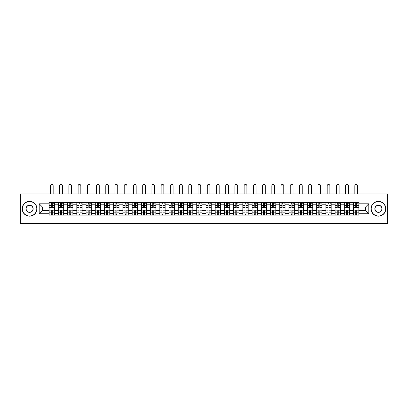 <?xml version="1.0" encoding="UTF-8"?>
<svg xmlns="http://www.w3.org/2000/svg" width="408" height="408" viewBox="0 0 408 408"><rect width="100%" height="100%" fill="white"/><g stroke="black" fill="none" stroke-linecap="round" stroke-linejoin="round"><path stroke-width="0.61" d="M369.98 223.559L387.6 223.559L387.6 193.994L20.4 193.994L20.4 223.559L369.98 223.559L369.98 193.994M58.359 215.133L58.359 204.219L54.458 204.219L54.458 215.133M54.458 204.219L54.458 202.419M58.359 204.219L58.359 202.419M63.684 202.419L63.684 215.133M67.585 215.133L67.585 202.419M72.91 202.419L72.91 215.133M76.811 215.133L76.811 202.419M82.13 202.419L82.13 215.133M86.037 215.133L86.037 202.419M91.356 202.419L91.356 215.133M95.258 215.133L95.258 202.419M100.582 202.419L100.582 215.133M104.484 215.133L104.484 202.419M109.803 202.419L109.803 215.133M113.71 215.133L113.71 202.419M119.029 202.419L119.029 215.133M122.93 215.133L122.93 202.419M128.255 202.419L128.255 215.133M132.156 215.133L132.156 202.419M137.481 202.419L137.481 215.133M141.382 215.133L141.382 202.419M146.701 202.419L146.701 215.133M150.603 215.133L150.603 202.419M155.927 202.419L155.927 215.133M159.829 215.133L159.829 202.419M165.153 202.419L165.153 215.133M169.055 215.133L169.055 202.419M174.374 202.419L174.374 215.133M178.281 215.133L178.281 202.419M183.6 202.419L183.6 215.133M187.501 215.133L187.501 202.419M192.826 202.419L192.826 215.133M196.727 215.133L196.727 202.419M202.047 202.419L202.047 215.133M205.953 215.133L205.953 202.419M211.273 202.419L211.273 215.133M215.174 215.133L215.174 202.419M220.499 202.419L220.499 215.133M224.4 215.133L224.4 202.419M229.719 202.419L229.719 215.133M233.626 215.133L233.626 202.419M238.945 202.419L238.945 215.133M242.847 215.133L242.847 202.419M248.171 202.419L248.171 215.133M252.073 215.133L252.073 202.419M257.397 202.419L257.397 215.133M261.298 215.133L261.298 202.419M266.618 202.419L266.618 215.133M270.519 215.133L270.519 202.419M275.844 202.419L275.844 215.133M279.745 215.133L279.745 202.419M285.07 202.419L285.07 215.133M288.971 215.133L288.971 202.419M294.29 202.419L294.29 215.133M298.197 215.133L298.197 202.419M303.516 202.419L303.516 215.133M307.418 215.133L307.418 202.419M312.742 202.419L312.742 215.133M316.644 215.133L316.644 202.419M321.963 202.419L321.963 215.133M325.87 215.133L325.87 202.419M331.189 202.419L331.189 215.133M335.09 215.133L335.09 202.419M340.415 202.419L340.415 215.133M344.316 215.133L344.316 202.419M349.641 202.419L349.641 215.133M353.542 215.133L353.542 202.419M353.542 210.61L349.641 210.61M344.316 210.61L340.415 210.61M335.09 210.61L331.189 210.61M325.87 210.61L321.963 210.61M316.644 210.61L312.742 210.61M307.418 210.61L303.516 210.61M298.197 210.61L294.29 210.61M288.971 210.61L285.07 210.61M279.745 210.61L275.844 210.61M270.519 210.61L266.618 210.61M261.298 210.61L257.397 210.61M252.073 210.61L248.171 210.61M242.847 210.61L238.945 210.61M233.626 210.61L229.719 210.61M224.4 210.61L220.499 210.61M215.174 210.61L211.273 210.61M205.953 210.61L202.047 210.61M196.727 210.61L192.826 210.61M187.501 210.61L183.6 210.61M178.281 210.61L174.374 210.61M169.055 210.61L165.153 210.61M159.829 210.61L155.927 210.61M150.603 210.61L146.701 210.61M141.382 210.61L137.481 210.61M132.156 210.61L128.255 210.61M122.93 210.61L119.029 210.61M113.71 210.61L109.803 210.61M104.484 210.61L100.582 210.61M95.258 210.61L91.356 210.61M86.037 210.61L82.13 210.61M76.811 210.61L72.91 210.61M67.585 210.61L63.684 210.61M58.359 210.61L54.458 210.61M353.542 206.943L349.641 206.943M344.316 206.943L340.415 206.943M335.09 206.943L331.189 206.943M325.87 206.943L321.963 206.943M316.644 206.943L312.742 206.943M307.418 206.943L303.516 206.943M298.197 206.943L294.29 206.943M288.971 206.943L285.07 206.943M279.745 206.943L275.844 206.943M270.519 206.943L266.618 206.943M261.298 206.943L257.397 206.943M252.073 206.943L248.171 206.943M242.847 206.943L238.945 206.943M233.626 206.943L229.719 206.943M224.4 206.943L220.499 206.943M215.174 206.943L211.273 206.943M205.953 206.943L202.047 206.943M196.727 206.943L192.826 206.943M187.501 206.943L183.6 206.943M178.281 206.943L174.374 206.943M169.055 206.943L165.153 206.943M159.829 206.943L155.927 206.943M150.603 206.943L146.701 206.943M141.382 206.943L137.481 206.943M132.156 206.943L128.255 206.943M122.93 206.943L119.029 206.943M113.71 206.943L109.803 206.943M104.484 206.943L100.582 206.943M95.258 206.943L91.356 206.943M86.037 206.943L82.13 206.943M76.811 206.943L72.91 206.943M67.585 206.943L63.684 206.943M58.359 206.943L54.458 206.943M42.335 210.61L49.139 210.61L49.139 206.943L42.335 206.943L42.335 210.61L39.204 213.741L39.204 203.806L49.139 203.806L49.139 206.943M358.861 206.943L358.861 210.61L365.665 210.61L365.665 206.943L358.861 206.943L358.861 202.419L49.139 202.419L49.139 203.806M358.861 203.806L368.796 203.806L368.796 213.741L358.861 213.741L358.861 210.61M49.139 210.61L49.139 215.133L358.861 215.133L358.861 213.741M49.139 213.741L39.204 213.741M38.02 223.559L38.02 193.994M52.3 214.246L51.296 214.246M51.296 203.306L52.3 203.306M61.526 214.246L60.522 214.246M60.522 203.306L61.526 203.306M70.747 214.246L69.743 214.246M69.743 203.306L70.747 203.306M79.973 214.246L78.968 214.246M78.968 203.306L79.973 203.306M89.199 214.246L88.194 214.246M88.194 203.306L89.199 203.306M98.425 214.246L97.415 214.246M97.415 203.306L98.425 203.306M107.646 214.246L106.641 214.246M106.641 203.306L107.646 203.306M116.872 214.246L115.867 214.246M115.867 203.306L116.872 203.306M126.097 214.246L125.093 214.246M125.093 203.306L126.097 203.306M135.318 214.246L134.314 214.246M134.314 203.306L135.318 203.306M144.544 214.246L143.54 214.246M143.54 203.306L144.544 203.306M153.77 214.246L152.765 214.246M152.765 203.306L153.77 203.306M162.991 214.246L161.986 214.246M161.986 203.306L162.991 203.306M172.217 214.246L171.212 214.246M171.212 203.306L172.217 203.306M181.443 214.246L180.438 214.246M180.438 203.306L181.443 203.306M190.669 214.246L189.659 214.246M189.659 203.306L190.669 203.306M199.889 214.246L198.885 214.246M198.885 203.306L199.889 203.306M209.115 214.246L208.111 214.246M208.111 203.306L209.115 203.306M218.341 214.246L217.331 214.246M217.331 203.306L218.341 203.306M227.562 214.246L226.557 214.246M226.557 203.306L227.562 203.306M236.788 214.246L235.783 214.246M235.783 203.306L236.788 203.306M246.014 214.246L245.009 214.246M245.009 203.306L246.014 203.306M255.235 214.246L254.23 214.246M254.23 203.306L255.235 203.306M264.46 214.246L263.456 214.246M263.456 203.306L264.46 203.306M273.686 214.246L272.682 214.246M272.682 203.306L273.686 203.306M282.907 214.246L281.903 214.246M281.903 203.306L282.907 203.306M292.133 214.246L291.128 214.246M291.128 203.306L292.133 203.306M301.359 214.246L300.354 214.246M300.354 203.306L301.359 203.306M310.585 214.246L309.575 214.246M309.575 203.306L310.585 203.306M319.806 214.246L318.801 214.246M318.801 203.306L319.806 203.306M329.032 214.246L328.027 214.246M328.027 203.306L329.032 203.306M338.257 214.246L337.253 214.246M337.253 203.306L338.257 203.306M347.478 214.246L346.474 214.246M346.474 203.306L347.478 203.306M356.704 214.246L355.7 214.246M355.7 203.306L356.704 203.306M39.204 203.806L42.335 206.943M365.665 210.61L368.796 213.741M365.665 206.943L368.796 203.806M53.157 193.994L53.157 185.803A1.362 1.362 89.2 0 0 51.801 184.441A1.362 1.362 89.2 0 0 50.439 185.803L50.439 193.994M52.3 207.504L52.3 202.475L54.427 202.475L54.427 207.504L52.3 207.504M51.296 203.245L52.3 203.245M53.249 203.245L53.662 203.245M51.296 202.475L49.169 202.475L49.169 207.504L51.296 207.504L51.296 202.475L52.3 202.475M51.296 210.171L49.169 210.049L51.296 210.049L51.296 215.072L49.169 215.072L50.347 215.072M49.169 210.171L49.169 215.072M52.3 214.302L51.296 214.302M53.249 215.072L54.427 215.072L54.427 210.049L52.3 210.049L52.3 215.072L50.439 215.072M54.427 215.072L53.157 215.072M62.383 193.994L62.383 185.803A1.362 1.362 89.2 0 0 61.022 184.441A1.362 1.362 89.2 0 0 59.665 185.803L59.665 193.994M61.526 207.504L61.526 202.475L63.653 202.475L63.653 207.504L61.526 207.504M60.522 203.245L61.526 203.245M62.47 203.245L62.883 203.245M60.522 202.475L58.39 202.475L58.39 207.504L60.522 207.504L60.522 202.475L61.526 202.475M71.609 193.994L71.609 185.803A1.362 1.362 89.2 0 0 70.247 184.441A1.362 1.362 89.2 0 0 68.886 185.803L68.886 193.994M70.747 207.504L70.747 202.475L72.879 202.475L72.879 207.504L70.747 207.504M69.743 203.245L70.747 203.245M71.696 203.245L72.109 203.245M69.743 202.475L67.616 202.475L67.616 207.504L69.743 207.504L69.743 202.475L70.747 202.475M60.522 210.171L58.39 210.049L60.522 210.049L60.522 215.072L58.39 215.072L59.573 215.072M58.39 210.171L58.39 215.072M61.526 214.302L60.522 214.302M62.47 215.072L63.653 215.072L63.653 210.049L61.526 210.049L61.526 215.072L59.665 215.072M63.653 215.072L62.383 215.072M69.743 210.171L67.616 210.049L69.743 210.049L69.743 215.072L67.616 215.072L68.799 215.072M67.616 210.171L67.616 215.072M70.747 214.302L69.743 214.302M71.696 215.072L72.879 215.072L72.879 210.049L70.747 210.049L70.747 215.072L68.886 215.072M72.879 215.072L71.609 215.072M29.565 215.99A7.211 7.211 0 0 0 36.781 208.774A7.211 7.211 0 0 0 29.565 201.562A7.211 7.211 0 0 0 22.353 208.774A7.211 7.211 0 0 0 29.565 215.99M29.565 201.384A7.39 7.39 0 0 1 36.955 208.774A7.39 7.39 0 0 1 29.565 216.169A7.39 7.39 0 0 1 22.175 208.774A7.39 7.39 0 0 1 29.565 201.384M29.565 212.379A3.606 3.606 0 0 1 25.959 208.774A3.606 3.606 0 0 1 29.565 205.168A3.606 3.606 0 0 1 33.17 208.774A3.606 3.606 0 0 1 29.565 212.379M29.565 205.346A3.427 3.427 0 0 0 26.137 208.774A3.427 3.427 0 0 0 29.565 212.206A3.427 3.427 0 0 0 32.997 208.774A3.427 3.427 0 0 0 29.565 205.346M378.435 215.99A7.211 7.211 0 0 0 385.647 208.774A7.211 7.211 0 0 0 378.435 201.562A7.211 7.211 0 0 0 371.219 208.774A7.211 7.211 0 0 0 378.435 215.99M378.435 201.384A7.39 7.39 0 0 1 385.825 208.774A7.39 7.39 0 0 1 378.435 216.169A7.39 7.39 0 0 1 371.045 208.774A7.39 7.39 0 0 1 378.435 201.384M378.435 212.379A3.606 3.606 0 0 1 374.83 208.774A3.606 3.606 0 0 1 378.435 205.168A3.606 3.606 0 0 1 382.041 208.774A3.606 3.606 0 0 1 378.435 212.379M378.435 205.346A3.427 3.427 0 0 0 375.003 208.774A3.427 3.427 0 0 0 378.435 212.206A3.427 3.427 0 0 0 381.863 208.774A3.427 3.427 0 0 0 378.435 205.346M80.83 193.994L80.83 185.803A1.362 1.362 89.2 0 0 79.473 184.441A1.362 1.362 89.2 0 0 78.112 185.803L78.112 193.994M79.973 207.504L79.973 202.475L82.105 202.475L82.105 207.504L79.973 207.504M78.968 203.245L79.973 203.245M80.922 203.245L81.335 203.245M78.968 202.475L76.842 202.475L76.842 207.504L78.968 207.504L78.968 202.475L79.973 202.475M90.056 193.994L90.056 185.803A1.362 1.362 89.2 0 0 88.694 184.441A1.362 1.362 89.2 0 0 87.338 185.803L87.338 193.994M89.199 207.504L89.199 202.475L91.326 202.475L91.326 207.504L89.199 207.504M88.194 203.245L89.199 203.245M90.142 203.245L90.561 203.245M88.194 202.475L86.062 202.475L86.062 207.504L88.194 207.504L88.194 202.475L89.199 202.475M99.282 193.994L99.282 185.803A1.362 1.362 89.2 0 0 97.92 184.441A1.362 1.362 89.2 0 0 96.558 185.803L96.558 193.994M98.425 207.504L98.425 202.475L100.552 202.475L100.552 207.504L98.425 207.504M97.415 203.245L98.425 203.245M99.368 203.245L99.782 203.245M97.415 202.475L95.288 202.475L95.288 207.504L97.415 207.504L97.415 202.475L98.425 202.475M78.968 210.171L76.842 210.049L78.968 210.049L78.968 215.072L76.842 215.072L78.025 215.072M76.842 210.171L76.842 215.072M79.973 214.302L78.968 214.302M80.922 215.072L82.105 215.072L82.105 210.049L79.973 210.049L79.973 215.072L78.112 215.072M82.105 215.072L80.83 215.072M88.194 210.171L86.062 210.049L88.194 210.049L88.194 215.072L86.062 215.072L87.246 215.072M86.062 210.171L86.062 215.072M89.199 214.302L88.194 214.302M90.142 215.072L91.326 215.072L91.326 210.049L89.199 210.049L89.199 215.072L87.338 215.072M91.326 215.072L90.056 215.072M97.415 210.171L95.288 210.049L97.415 210.049L97.415 215.072L95.288 215.072L96.472 215.072M95.288 210.171L95.288 215.072M98.425 214.302L97.415 214.302M99.368 215.072L100.552 215.072L100.552 210.049L98.425 210.049L98.425 215.072L96.558 215.072M100.552 215.072L99.282 215.072M108.502 193.994L108.502 185.803A1.362 1.362 89.2 0 0 107.146 184.441A1.362 1.362 89.2 0 0 105.784 185.803L105.784 193.994M107.646 207.504L107.646 202.475L109.778 202.475L109.778 207.504L107.646 207.504M106.641 203.245L107.646 203.245M108.594 203.245L109.007 203.245M106.641 202.475L104.514 202.475L104.514 207.504L106.641 207.504L106.641 202.475L107.646 202.475M106.641 210.171L104.514 210.049L106.641 210.049L106.641 215.072L104.514 215.072L105.698 215.072M104.514 210.171L104.514 215.072M107.646 214.302L106.641 214.302M108.594 215.072L109.778 215.072L109.778 210.049L107.646 210.049L107.646 215.072L105.784 215.072M109.778 215.072L108.502 215.072M117.728 193.994L117.728 185.803A1.362 1.362 89.2 0 0 116.367 184.441A1.362 1.362 89.2 0 0 115.01 185.803L115.01 193.994M116.872 207.504L116.872 202.475L118.998 202.475L118.998 207.504L116.872 207.504M115.867 203.245L116.872 203.245M117.815 203.245L118.233 203.245M115.867 202.475L113.735 202.475L113.735 207.504L115.867 207.504L115.867 202.475L116.872 202.475M115.867 210.171L113.735 210.049L115.867 210.049L115.867 215.072L113.735 215.072L114.918 215.072M113.735 210.171L113.735 215.072M116.872 214.302L115.867 214.302M117.815 215.072L118.998 215.072L118.998 210.049L116.872 210.049L116.872 215.072L115.01 215.072M118.998 215.072L117.728 215.072M126.954 193.994L126.954 185.803A1.362 1.362 89.2 0 0 125.593 184.441A1.362 1.362 89.2 0 0 124.231 185.803L124.231 193.994M126.097 207.504L126.097 202.475L128.224 202.475L128.224 207.504L126.097 207.504M125.093 203.245L126.097 203.245M127.041 203.245L127.454 203.245M125.093 202.475L122.961 202.475L122.961 207.504L125.093 207.504L125.093 202.475L126.097 202.475M125.093 210.171L122.961 210.049L125.093 210.049L125.093 215.072L122.961 215.072L124.144 215.072M122.961 210.171L122.961 215.072M126.097 214.302L125.093 214.302M127.041 215.072L128.224 215.072L128.224 210.049L126.097 210.049L126.097 215.072L124.231 215.072M128.224 215.072L126.954 215.072M136.175 193.994L136.175 185.803A1.362 1.362 89.2 0 0 134.819 184.441A1.362 1.362 89.2 0 0 133.457 185.803L133.457 193.994M135.318 207.504L135.318 202.475L137.45 202.475L137.45 207.504L135.318 207.504M134.314 203.245L135.318 203.245M136.267 203.245L136.68 203.245M134.314 202.475L132.187 202.475L132.187 207.504L134.314 207.504L134.314 202.475L135.318 202.475M134.314 210.171L132.187 210.049L134.314 210.049L134.314 215.072L132.187 215.072L133.37 215.072M132.187 210.171L132.187 215.072M135.318 214.302L134.314 214.302M136.267 215.072L137.45 215.072L137.45 210.049L135.318 210.049L135.318 215.072L133.457 215.072M137.45 215.072L136.175 215.072M145.401 193.994L145.401 185.803A1.362 1.362 89.2 0 0 144.039 184.441A1.362 1.362 89.2 0 0 142.683 185.803L142.683 193.994M144.544 207.504L144.544 202.475L146.671 202.475L146.671 207.504L144.544 207.504M143.54 203.245L144.544 203.245M145.493 203.245L145.906 203.245M143.54 202.475L141.413 202.475L141.413 207.504L143.54 207.504L143.54 202.475L144.544 202.475M143.54 210.171L141.413 210.049L143.54 210.049L143.54 215.072L141.413 215.072L142.591 215.072M141.413 210.171L141.413 215.072M144.544 214.302L143.54 214.302M145.493 215.072L146.671 215.072L146.671 210.049L144.544 210.049L144.544 215.072L142.683 215.072M146.671 215.072L145.401 215.072M154.627 193.994L154.627 185.803A1.362 1.362 89.2 0 0 153.265 184.441A1.362 1.362 89.2 0 0 151.909 185.803L151.909 193.994M153.77 207.504L153.77 202.475L155.897 202.475L155.897 207.504L153.77 207.504M152.765 203.245L153.77 203.245M154.714 203.245L155.127 203.245M152.765 202.475L150.634 202.475L150.634 207.504L152.765 207.504L152.765 202.475L153.77 202.475M152.765 210.171L150.634 210.049L152.765 210.049L152.765 215.072L150.634 215.072L151.817 215.072M150.634 210.171L150.634 215.072M153.77 214.302L152.765 214.302M154.714 215.072L155.897 215.072L155.897 210.049L153.77 210.049L153.77 215.072L151.909 215.072M155.897 215.072L154.627 215.072M163.853 193.994L163.853 185.803A1.362 1.362 89.2 0 0 162.491 184.441A1.362 1.362 89.2 0 0 161.129 185.803L161.129 193.994M162.991 207.504L162.991 202.475L165.123 202.475L165.123 207.504L162.991 207.504M161.986 203.245L162.991 203.245M163.94 203.245L164.353 203.245M161.986 202.475L159.859 202.475L159.859 207.504L161.986 207.504L161.986 202.475L162.991 202.475M161.986 210.171L159.859 210.049L161.986 210.049L161.986 215.072L159.859 215.072L161.043 215.072M159.859 210.171L159.859 215.072M162.991 214.302L161.986 214.302M163.94 215.072L165.123 215.072L165.123 210.049L162.991 210.049L162.991 215.072L161.129 215.072M165.123 215.072L163.853 215.072M173.074 193.994L173.074 185.803A1.362 1.362 89.2 0 0 171.717 184.441A1.362 1.362 89.2 0 0 170.355 185.803L170.355 193.994M172.217 207.504L172.217 202.475L174.349 202.475L174.349 207.504L172.217 207.504M171.212 203.245L172.217 203.245M173.165 203.245L173.579 203.245M171.212 202.475L169.085 202.475L169.085 207.504L171.212 207.504L171.212 202.475L172.217 202.475M171.212 210.171L169.085 210.049L171.212 210.049L171.212 215.072L169.085 215.072L170.269 215.072M169.085 210.171L169.085 215.072M172.217 214.302L171.212 214.302M173.165 215.072L174.349 215.072L174.349 210.049L172.217 210.049L172.217 215.072L170.355 215.072M174.349 215.072L173.074 215.072M182.299 193.994L182.299 185.803A1.362 1.362 89.2 0 0 180.938 184.441A1.362 1.362 89.2 0 0 179.581 185.803L179.581 193.994M181.443 207.504L181.443 202.475L183.569 202.475L183.569 207.504L181.443 207.504M180.438 203.245L181.443 203.245M182.386 203.245L182.799 203.245M180.438 202.475L178.306 202.475L178.306 207.504L180.438 207.504L180.438 202.475L181.443 202.475M180.438 210.171L178.306 210.049L180.438 210.049L180.438 215.072L178.306 215.072L179.489 215.072M178.306 210.171L178.306 215.072M181.443 214.302L180.438 214.302M182.386 215.072L183.569 215.072L183.569 210.049L181.443 210.049L181.443 215.072L179.581 215.072M183.569 215.072L182.299 215.072M191.525 193.994L191.525 185.803A1.362 1.362 89.2 0 0 190.164 184.441A1.362 1.362 89.2 0 0 188.802 185.803L188.802 193.994M190.669 207.504L190.669 202.475L192.795 202.475L192.795 207.504L190.669 207.504M189.659 203.245L190.669 203.245M191.612 203.245L192.025 203.245M189.659 202.475L187.532 202.475L187.532 207.504L189.659 207.504L189.659 202.475L190.669 202.475M189.659 210.171L187.532 210.049L189.659 210.049L189.659 215.072L187.532 215.072L188.715 215.072M187.532 210.171L187.532 215.072M190.669 214.302L189.659 214.302M191.612 215.072L192.795 215.072L192.795 210.049L190.669 210.049L190.669 215.072L188.802 215.072M192.795 215.072L191.525 215.072M200.746 193.994L200.746 185.803A1.362 1.362 89.2 0 0 199.39 184.441A1.362 1.362 89.2 0 0 198.028 185.803L198.028 193.994M199.889 207.504L199.889 202.475L202.021 202.475L202.021 207.504L199.889 207.504M198.885 203.245L199.889 203.245M200.838 203.245L201.251 203.245M198.885 202.475L196.758 202.475L196.758 207.504L198.885 207.504L198.885 202.475L199.889 202.475M198.885 210.171L196.758 210.049L198.885 210.049L198.885 215.072L196.758 215.072L197.941 215.072M196.758 210.171L196.758 215.072M199.889 214.302L198.885 214.302M200.838 215.072L202.021 215.072L202.021 210.049L199.889 210.049L199.889 215.072L198.028 215.072M202.021 215.072L200.746 215.072M209.972 193.994L209.972 185.803A1.362 1.362 89.2 0 0 208.61 184.441A1.362 1.362 89.2 0 0 207.254 185.803L207.254 193.994M209.115 207.504L209.115 202.475L211.242 202.475L211.242 207.504L209.115 207.504M208.111 203.245L209.115 203.245M210.059 203.245L210.477 203.245M208.111 202.475L205.979 202.475L205.979 207.504L208.111 207.504L208.111 202.475L209.115 202.475M208.111 210.171L205.979 210.049L208.111 210.049L208.111 215.072L205.979 215.072L207.162 215.072M205.979 210.171L205.979 215.072M209.115 214.302L208.111 214.302M210.059 215.072L211.242 215.072L211.242 210.049L209.115 210.049L209.115 215.072L207.254 215.072M211.242 215.072L209.972 215.072M219.198 193.994L219.198 185.803A1.362 1.362 89.2 0 0 217.836 184.441A1.362 1.362 89.2 0 0 216.475 185.803L216.475 193.994M218.341 207.504L218.341 202.475L220.468 202.475L220.468 207.504L218.341 207.504M217.331 203.245L218.341 203.245M219.285 203.245L219.698 203.245M217.331 202.475L215.205 202.475L215.205 207.504L217.331 207.504L217.331 202.475L218.341 202.475M217.331 210.171L215.205 210.049L217.331 210.049L217.331 215.072L215.205 215.072L216.388 215.072M215.205 210.171L215.205 215.072M218.341 214.302L217.331 214.302M219.285 215.072L220.468 215.072L220.468 210.049L218.341 210.049L218.341 215.072L216.475 215.072M220.468 215.072L219.198 215.072M228.419 193.994L228.419 185.803A1.362 1.362 89.2 0 0 227.062 184.441A1.362 1.362 89.2 0 0 225.701 185.803L225.701 193.994M227.562 207.504L227.562 202.475L229.694 202.475L229.694 207.504L227.562 207.504M226.557 203.245L227.562 203.245M228.511 203.245L228.924 203.245M226.557 202.475L224.431 202.475L224.431 207.504L226.557 207.504L226.557 202.475L227.562 202.475M226.557 210.171L224.431 210.049L226.557 210.049L226.557 215.072L224.431 215.072L225.614 215.072M224.431 210.171L224.431 215.072M227.562 214.302L226.557 214.302M228.511 215.072L229.694 215.072L229.694 210.049L227.562 210.049L227.562 215.072L225.701 215.072M229.694 215.072L228.419 215.072M237.645 193.994L237.645 185.803A1.362 1.362 89.2 0 0 236.283 184.441A1.362 1.362 89.2 0 0 234.926 185.803L234.926 193.994M236.788 207.504L236.788 202.475L238.915 202.475L238.915 207.504L236.788 207.504M235.783 203.245L236.788 203.245M237.731 203.245L238.15 203.245M235.783 202.475L233.651 202.475L233.651 207.504L235.783 207.504L235.783 202.475L236.788 202.475M235.783 210.171L233.651 210.049L235.783 210.049L235.783 215.072L233.651 215.072L234.835 215.072M233.651 210.171L233.651 215.072M236.788 214.302L235.783 214.302M237.731 215.072L238.915 215.072L238.915 210.049L236.788 210.049L236.788 215.072L234.926 215.072M238.915 215.072L237.645 215.072M246.871 193.994L246.871 185.803A1.362 1.362 89.2 0 0 245.509 184.441A1.362 1.362 89.2 0 0 244.147 185.803L244.147 193.994M246.014 207.504L246.014 202.475L248.141 202.475L248.141 207.504L246.014 207.504M245.009 203.245L246.014 203.245M246.957 203.245L247.37 203.245M245.009 202.475L242.877 202.475L242.877 207.504L245.009 207.504L245.009 202.475L246.014 202.475M245.009 210.171L242.877 210.049L245.009 210.049L245.009 215.072L242.877 215.072L244.061 215.072M242.877 210.171L242.877 215.072M246.014 214.302L245.009 214.302M246.957 215.072L248.141 215.072L248.141 210.049L246.014 210.049L246.014 215.072L244.147 215.072M248.141 215.072L246.871 215.072M256.091 193.994L256.091 185.803A1.362 1.362 89.2 0 0 254.735 184.441A1.362 1.362 89.2 0 0 253.373 185.803L253.373 193.994M255.235 207.504L255.235 202.475L257.366 202.475L257.366 207.504L255.235 207.504M254.23 203.245L255.235 203.245M256.183 203.245L256.596 203.245M254.23 202.475L252.103 202.475L252.103 207.504L254.23 207.504L254.23 202.475L255.235 202.475M254.23 210.171L252.103 210.049L254.23 210.049L254.23 215.072L252.103 215.072L253.286 215.072M252.103 210.171L252.103 215.072M255.235 214.302L254.23 214.302M256.183 215.072L257.366 215.072L257.366 210.049L255.235 210.049L255.235 215.072L253.373 215.072M257.366 215.072L256.091 215.072M265.317 193.994L265.317 185.803A1.362 1.362 89.2 0 0 263.961 184.441A1.362 1.362 89.2 0 0 262.599 185.803L262.599 193.994M264.46 207.504L264.46 202.475L266.587 202.475L266.587 207.504L264.46 207.504M263.456 203.245L264.46 203.245M265.409 203.245L265.822 203.245M263.456 202.475L261.329 202.475L261.329 207.504L263.456 207.504L263.456 202.475L264.46 202.475M263.456 210.171L261.329 210.049L263.456 210.049L263.456 215.072L261.329 215.072L262.507 215.072M261.329 210.171L261.329 215.072M264.46 214.302L263.456 214.302M265.409 215.072L266.587 215.072L266.587 210.049L264.46 210.049L264.46 215.072L262.599 215.072M266.587 215.072L265.317 215.072M274.543 193.994L274.543 185.803A1.362 1.362 89.2 0 0 273.181 184.441A1.362 1.362 89.2 0 0 271.825 185.803L271.825 193.994M273.686 207.504L273.686 202.475L275.813 202.475L275.813 207.504L273.686 207.504M272.682 203.245L273.686 203.245M274.63 203.245L275.043 203.245M272.682 202.475L270.55 202.475L270.55 207.504L272.682 207.504L272.682 202.475L273.686 202.475M272.682 210.171L270.55 210.049L272.682 210.049L272.682 215.072L270.55 215.072L271.733 215.072M270.55 210.171L270.55 215.072M273.686 214.302L272.682 214.302M274.63 215.072L275.813 215.072L275.813 210.049L273.686 210.049L273.686 215.072L271.825 215.072M275.813 215.072L274.543 215.072M283.769 193.994L283.769 185.803A1.362 1.362 89.2 0 0 282.407 184.441A1.362 1.362 89.2 0 0 281.046 185.803L281.046 193.994M282.907 207.504L282.907 202.475L285.039 202.475L285.039 207.504L282.907 207.504M281.903 203.245L282.907 203.245M283.856 203.245L284.269 203.245M281.903 202.475L279.776 202.475L279.776 207.504L281.903 207.504L281.903 202.475L282.907 202.475M281.903 210.171L279.776 210.049L281.903 210.049L281.903 215.072L279.776 215.072L280.959 215.072M279.776 210.171L279.776 215.072M282.907 214.302L281.903 214.302M283.856 215.072L285.039 215.072L285.039 210.049L282.907 210.049L282.907 215.072L281.046 215.072M285.039 215.072L283.769 215.072M292.99 193.994L292.99 185.803A1.362 1.362 89.2 0 0 291.633 184.441A1.362 1.362 89.2 0 0 290.272 185.803L290.272 193.994M292.133 207.504L292.133 202.475L294.265 202.475L294.265 207.504L292.133 207.504M291.128 203.245L292.133 203.245M293.082 203.245L293.495 203.245M291.128 202.475L289.002 202.475L289.002 207.504L291.128 207.504L291.128 202.475L292.133 202.475M291.128 210.171L289.002 210.049L291.128 210.049L291.128 215.072L289.002 215.072L290.185 215.072M289.002 210.171L289.002 215.072M292.133 214.302L291.128 214.302M293.082 215.072L294.265 215.072L294.265 210.049L292.133 210.049L292.133 215.072L290.272 215.072M294.265 215.072L292.99 215.072M302.216 193.994L302.216 185.803A1.362 1.362 89.2 0 0 300.854 184.441A1.362 1.362 89.2 0 0 299.498 185.803L299.498 193.994M301.359 207.504L301.359 202.475L303.486 202.475L303.486 207.504L301.359 207.504M300.354 203.245L301.359 203.245M302.303 203.245L302.721 203.245M300.354 202.475L298.223 202.475L298.223 207.504L300.354 207.504L300.354 202.475L301.359 202.475M300.354 210.171L298.223 210.049L300.354 210.049L300.354 215.072L298.223 215.072L299.406 215.072M298.223 210.171L298.223 215.072M301.359 214.302L300.354 214.302M302.303 215.072L303.486 215.072L303.486 210.049L301.359 210.049L301.359 215.072L299.498 215.072M303.486 215.072L302.216 215.072M311.442 193.994L311.442 185.803A1.362 1.362 89.2 0 0 310.08 184.441A1.362 1.362 89.2 0 0 308.718 185.803L308.718 193.994M310.585 207.504L310.585 202.475L312.712 202.475L312.712 207.504L310.585 207.504M309.575 203.245L310.585 203.245M311.528 203.245L311.942 203.245M309.575 202.475L307.448 202.475L307.448 207.504L309.575 207.504L309.575 202.475L310.585 202.475M309.575 210.171L307.448 210.049L309.575 210.049L309.575 215.072L307.448 215.072L308.632 215.072M307.448 210.171L307.448 215.072M310.585 214.302L309.575 214.302M311.528 215.072L312.712 215.072L312.712 210.049L310.585 210.049L310.585 215.072L308.718 215.072M312.712 215.072L311.442 215.072M320.663 193.994L320.663 185.803A1.362 1.362 89.2 0 0 319.306 184.441A1.362 1.362 89.2 0 0 317.944 185.803L317.944 193.994M319.806 207.504L319.806 202.475L321.938 202.475L321.938 207.504L319.806 207.504M318.801 203.245L319.806 203.245M320.754 203.245L321.167 203.245M318.801 202.475L316.674 202.475L316.674 207.504L318.801 207.504L318.801 202.475L319.806 202.475M318.801 210.171L316.674 210.049L318.801 210.049L318.801 215.072L316.674 215.072L317.858 215.072M316.674 210.171L316.674 215.072M319.806 214.302L318.801 214.302M320.754 215.072L321.938 215.072L321.938 210.049L319.806 210.049L319.806 215.072L317.944 215.072M321.938 215.072L320.663 215.072M329.888 193.994L329.888 185.803A1.362 1.362 89.2 0 0 328.527 184.441A1.362 1.362 89.2 0 0 327.17 185.803L327.17 193.994M329.032 207.504L329.032 202.475L331.158 202.475L331.158 207.504L329.032 207.504M328.027 203.245L329.032 203.245M329.975 203.245L330.393 203.245M328.027 202.475L325.895 202.475L325.895 207.504L328.027 207.504L328.027 202.475L329.032 202.475M328.027 210.171L325.895 210.049L328.027 210.049L328.027 215.072L325.895 215.072L327.078 215.072M325.895 210.171L325.895 215.072M329.032 214.302L328.027 214.302M329.975 215.072L331.158 215.072L331.158 210.049L329.032 210.049L329.032 215.072L327.17 215.072M331.158 215.072L329.888 215.072M339.114 193.994L339.114 185.803A1.362 1.362 89.2 0 0 337.753 184.441A1.362 1.362 89.2 0 0 336.391 185.803L336.391 193.994M338.257 207.504L338.257 202.475L340.384 202.475L340.384 207.504L338.257 207.504M337.253 203.245L338.257 203.245M339.201 203.245L339.614 203.245M337.253 202.475L335.121 202.475L335.121 207.504L337.253 207.504L337.253 202.475L338.257 202.475M337.253 210.171L335.121 210.049L337.253 210.049L337.253 215.072L335.121 215.072L336.304 215.072M335.121 210.171L335.121 215.072M338.257 214.302L337.253 214.302M339.201 215.072L340.384 215.072L340.384 210.049L338.257 210.049L338.257 215.072L336.391 215.072M340.384 215.072L339.114 215.072M348.335 193.994L348.335 185.803A1.362 1.362 89.2 0 0 346.978 184.441A1.362 1.362 89.2 0 0 345.617 185.803L345.617 193.994M347.478 207.504L347.478 202.475L349.61 202.475L349.61 207.504L347.478 207.504M346.474 203.245L347.478 203.245M348.427 203.245L348.84 203.245M346.474 202.475L344.347 202.475L344.347 207.504L346.474 207.504L346.474 202.475L347.478 202.475M346.474 210.171L344.347 210.049L346.474 210.049L346.474 215.072L344.347 215.072L345.53 215.072M344.347 210.171L344.347 215.072M347.478 214.302L346.474 214.302M348.427 215.072L349.61 215.072L349.61 210.049L347.478 210.049L347.478 215.072L345.617 215.072M349.61 215.072L348.335 215.072M357.561 193.994L357.561 185.803A1.362 1.362 89.2 0 0 356.199 184.441A1.362 1.362 89.2 0 0 354.843 185.803L354.843 193.994M356.704 207.504L356.704 202.475L358.831 202.475L358.831 207.504L356.704 207.504M355.7 203.245L356.704 203.245M357.653 203.245L358.066 203.245M355.7 202.475L353.573 202.475L353.573 207.504L355.7 207.504L355.7 202.475L356.704 202.475M355.7 210.171L353.573 210.049L355.7 210.049L355.7 215.072L353.573 215.072L354.751 215.072M353.573 210.171L353.573 215.072M356.704 214.302L355.7 214.302M357.653 215.072L358.831 215.072L358.831 210.049L356.704 210.049L356.704 215.072L354.843 215.072M358.831 215.072L357.561 215.072M344.316 204.219L340.415 204.219M335.09 204.219L331.189 204.219M325.87 204.219L321.963 204.219M316.644 204.219L312.742 204.219M307.418 204.219L303.516 204.219M298.197 204.219L294.29 204.219M288.971 204.219L285.07 204.219M279.745 204.219L275.844 204.219M270.519 204.219L266.618 204.219M261.298 204.219L257.397 204.219M252.073 204.219L248.171 204.219M242.847 204.219L238.945 204.219M233.626 204.219L229.719 204.219M224.4 204.219L220.499 204.219M215.174 204.219L211.273 204.219M205.953 204.219L202.047 204.219M196.727 204.219L192.826 204.219M187.501 204.219L183.6 204.219M178.281 204.219L174.374 204.219M169.055 204.219L165.153 204.219M159.829 204.219L155.927 204.219M150.603 204.219L146.701 204.219M141.382 204.219L137.481 204.219M132.156 204.219L128.255 204.219M122.93 204.219L119.029 204.219M113.71 204.219L109.803 204.219M104.484 204.219L100.582 204.219M95.258 204.219L91.356 204.219M86.037 204.219L82.13 204.219M76.811 204.219L72.91 204.219M67.585 204.219L63.684 204.219M353.542 204.219L349.641 204.219M344.316 213.328L340.415 213.328M335.09 213.328L331.189 213.328M325.87 213.328L321.963 213.328M316.644 213.328L312.742 213.328M307.418 213.328L303.516 213.328M298.197 213.328L294.29 213.328M288.971 213.328L285.07 213.328M279.745 213.328L275.844 213.328M270.519 213.328L266.618 213.328M261.298 213.328L257.397 213.328M252.073 213.328L248.171 213.328M242.847 213.328L238.945 213.328M233.626 213.328L229.719 213.328M224.4 213.328L220.499 213.328M215.174 213.328L211.273 213.328M205.953 213.328L202.047 213.328M196.727 213.328L192.826 213.328M187.501 213.328L183.6 213.328M178.281 213.328L174.374 213.328M169.055 213.328L165.153 213.328M159.829 213.328L155.927 213.328M150.603 213.328L146.701 213.328M141.382 213.328L137.481 213.328M132.156 213.328L128.255 213.328M122.93 213.328L119.029 213.328M113.71 213.328L109.803 213.328M104.484 213.328L100.582 213.328M95.258 213.328L91.356 213.328M86.037 213.328L82.13 213.328M76.811 213.328L72.91 213.328M67.585 213.328L63.684 213.328M58.359 213.328L54.458 213.328M353.542 213.328L349.641 213.328M52.3 207.376L54.427 207.376M52.3 205.382L54.427 205.382M49.169 207.376L51.296 207.376M49.169 205.382L51.296 205.382M51.296 212.17L49.169 212.17M54.427 210.171L52.3 210.171M54.427 212.17L52.3 212.17M61.526 207.376L63.653 207.376M61.526 205.382L63.653 205.382M58.39 207.376L60.522 207.376M58.39 205.382L60.522 205.382M70.747 207.376L72.879 207.376M70.747 205.382L72.879 205.382M67.616 207.376L69.743 207.376M67.616 205.382L69.743 205.382M60.522 212.17L58.39 212.17M63.653 210.171L61.526 210.171M63.653 212.17L61.526 212.17M69.743 212.17L67.616 212.17M72.879 210.171L70.747 210.171M72.879 212.17L70.747 212.17M79.973 207.376L82.105 207.376M79.973 205.382L82.105 205.382M76.842 207.376L78.968 207.376M76.842 205.382L78.968 205.382M89.199 207.376L91.326 207.376M89.199 205.382L91.326 205.382M86.062 207.376L88.194 207.376M86.062 205.382L88.194 205.382M98.425 207.376L100.552 207.376M98.425 205.382L100.552 205.382M95.288 207.376L97.415 207.376M95.288 205.382L97.415 205.382M78.968 212.17L76.842 212.17M82.105 210.171L79.973 210.171M82.105 212.17L79.973 212.17M88.194 212.17L86.062 212.17M91.326 210.171L89.199 210.171M91.326 212.17L89.199 212.17M97.415 212.17L95.288 212.17M100.552 210.171L98.425 210.171M100.552 212.17L98.425 212.17M107.646 207.376L109.778 207.376M107.646 205.382L109.778 205.382M104.514 207.376L106.641 207.376M104.514 205.382L106.641 205.382M106.641 212.17L104.514 212.17M109.778 210.171L107.646 210.171M109.778 212.17L107.646 212.17M116.872 207.376L118.998 207.376M116.872 205.382L118.998 205.382M113.735 207.376L115.867 207.376M113.735 205.382L115.867 205.382M115.867 212.17L113.735 212.17M118.998 210.171L116.872 210.171M118.998 212.17L116.872 212.17M126.097 207.376L128.224 207.376M126.097 205.382L128.224 205.382M122.961 207.376L125.093 207.376M122.961 205.382L125.093 205.382M125.093 212.17L122.961 212.17M128.224 210.171L126.097 210.171M128.224 212.17L126.097 212.17M135.318 207.376L137.45 207.376M135.318 205.382L137.45 205.382M132.187 207.376L134.314 207.376M132.187 205.382L134.314 205.382M134.314 212.17L132.187 212.17M137.45 210.171L135.318 210.171M137.45 212.17L135.318 212.17M144.544 207.376L146.671 207.376M144.544 205.382L146.671 205.382M141.413 207.376L143.54 207.376M141.413 205.382L143.54 205.382M143.54 212.17L141.413 212.17M146.671 210.171L144.544 210.171M146.671 212.17L144.544 212.17M153.77 207.376L155.897 207.376M153.77 205.382L155.897 205.382M150.634 207.376L152.765 207.376M150.634 205.382L152.765 205.382M152.765 212.17L150.634 212.17M155.897 210.171L153.77 210.171M155.897 212.17L153.77 212.17M162.991 207.376L165.123 207.376M162.991 205.382L165.123 205.382M159.859 207.376L161.986 207.376M159.859 205.382L161.986 205.382M161.986 212.17L159.859 212.17M165.123 210.171L162.991 210.171M165.123 212.17L162.991 212.17M172.217 207.376L174.349 207.376M172.217 205.382L174.349 205.382M169.085 207.376L171.212 207.376M169.085 205.382L171.212 205.382M171.212 212.17L169.085 212.17M174.349 210.171L172.217 210.171M174.349 212.17L172.217 212.17M181.443 207.376L183.569 207.376M181.443 205.382L183.569 205.382M178.306 207.376L180.438 207.376M178.306 205.382L180.438 205.382M180.438 212.17L178.306 212.17M183.569 210.171L181.443 210.171M183.569 212.17L181.443 212.17M190.669 207.376L192.795 207.376M190.669 205.382L192.795 205.382M187.532 207.376L189.659 207.376M187.532 205.382L189.659 205.382M189.659 212.17L187.532 212.17M192.795 210.171L190.669 210.171M192.795 212.17L190.669 212.17M199.889 207.376L202.021 207.376M199.889 205.382L202.021 205.382M196.758 207.376L198.885 207.376M196.758 205.382L198.885 205.382M198.885 212.17L196.758 212.17M202.021 210.171L199.889 210.171M202.021 212.17L199.889 212.17M209.115 207.376L211.242 207.376M209.115 205.382L211.242 205.382M205.979 207.376L208.111 207.376M205.979 205.382L208.111 205.382M208.111 212.17L205.979 212.17M211.242 210.171L209.115 210.171M211.242 212.17L209.115 212.17M218.341 207.376L220.468 207.376M218.341 205.382L220.468 205.382M215.205 207.376L217.331 207.376M215.205 205.382L217.331 205.382M217.331 212.17L215.205 212.17M220.468 210.171L218.341 210.171M220.468 212.17L218.341 212.17M227.562 207.376L229.694 207.376M227.562 205.382L229.694 205.382M224.431 207.376L226.557 207.376M224.431 205.382L226.557 205.382M226.557 212.17L224.431 212.17M229.694 210.171L227.562 210.171M229.694 212.17L227.562 212.17M236.788 207.376L238.915 207.376M236.788 205.382L238.915 205.382M233.651 207.376L235.783 207.376M233.651 205.382L235.783 205.382M235.783 212.17L233.651 212.17M238.915 210.171L236.788 210.171M238.915 212.17L236.788 212.17M246.014 207.376L248.141 207.376M246.014 205.382L248.141 205.382M242.877 207.376L245.009 207.376M242.877 205.382L245.009 205.382M245.009 212.17L242.877 212.17M248.141 210.171L246.014 210.171M248.141 212.17L246.014 212.17M255.235 207.376L257.366 207.376M255.235 205.382L257.366 205.382M252.103 207.376L254.23 207.376M252.103 205.382L254.23 205.382M254.23 212.17L252.103 212.17M257.366 210.171L255.235 210.171M257.366 212.17L255.235 212.17M264.46 207.376L266.587 207.376M264.46 205.382L266.587 205.382M261.329 207.376L263.456 207.376M261.329 205.382L263.456 205.382M263.456 212.17L261.329 212.17M266.587 210.171L264.46 210.171M266.587 212.17L264.46 212.17M273.686 207.376L275.813 207.376M273.686 205.382L275.813 205.382M270.55 207.376L272.682 207.376M270.55 205.382L272.682 205.382M272.682 212.17L270.55 212.17M275.813 210.171L273.686 210.171M275.813 212.17L273.686 212.17M282.907 207.376L285.039 207.376M282.907 205.382L285.039 205.382M279.776 207.376L281.903 207.376M279.776 205.382L281.903 205.382M281.903 212.17L279.776 212.17M285.039 210.171L282.907 210.171M285.039 212.17L282.907 212.17M292.133 207.376L294.265 207.376M292.133 205.382L294.265 205.382M289.002 207.376L291.128 207.376M289.002 205.382L291.128 205.382M291.128 212.17L289.002 212.17M294.265 210.171L292.133 210.171M294.265 212.17L292.133 212.17M301.359 207.376L303.486 207.376M301.359 205.382L303.486 205.382M298.223 207.376L300.354 207.376M298.223 205.382L300.354 205.382M300.354 212.17L298.223 212.17M303.486 210.171L301.359 210.171M303.486 212.17L301.359 212.17M310.585 207.376L312.712 207.376M310.585 205.382L312.712 205.382M307.448 207.376L309.575 207.376M307.448 205.382L309.575 205.382M309.575 212.17L307.448 212.17M312.712 210.171L310.585 210.171M312.712 212.17L310.585 212.17M319.806 207.376L321.938 207.376M319.806 205.382L321.938 205.382M316.674 207.376L318.801 207.376M316.674 205.382L318.801 205.382M318.801 212.17L316.674 212.17M321.938 210.171L319.806 210.171M321.938 212.17L319.806 212.17M329.032 207.376L331.158 207.376M329.032 205.382L331.158 205.382M325.895 207.376L328.027 207.376M325.895 205.382L328.027 205.382M328.027 212.17L325.895 212.17M331.158 210.171L329.032 210.171M331.158 212.17L329.032 212.17M338.257 207.376L340.384 207.376M338.257 205.382L340.384 205.382M335.121 207.376L337.253 207.376M335.121 205.382L337.253 205.382M337.253 212.17L335.121 212.17M340.384 210.171L338.257 210.171M340.384 212.17L338.257 212.17M347.478 207.376L349.61 207.376M347.478 205.382L349.61 205.382M344.347 207.376L346.474 207.376M344.347 205.382L346.474 205.382M346.474 212.17L344.347 212.17M349.61 210.171L347.478 210.171M349.61 212.17L347.478 212.17M356.704 207.376L358.831 207.376M356.704 205.382L358.831 205.382M353.573 207.376L355.7 207.376M353.573 205.382L355.7 205.382M355.7 212.17L353.573 212.17M358.831 210.171L356.704 210.171M358.831 212.17L356.704 212.17"/></g></svg>
